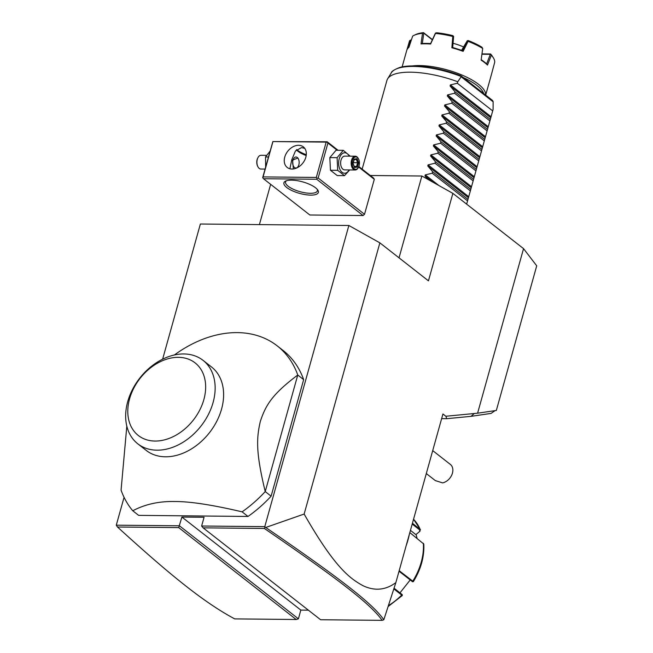 <?xml version="1.0" encoding="UTF-8"?>
<svg xmlns="http://www.w3.org/2000/svg" width="653" height="653" viewBox="0 0 653 653"><rect width="100%" height="100%" fill="white"/><g stroke="black" fill="none" stroke-linecap="round" stroke-linejoin="round"><path stroke-width="0.98" d="M523.543 248.638L536.717 265.82L496.337 410.451L477.596 413.194L523.543 248.638L452.872 193.37L428.45 280.847L379.866 242.851L304.143 514.05C335.046 568.208 350.212 578.566 362.799 585.594C374.528 591.218 385.548 590.239 395.849 582.631L442.938 413.978L445.852 416.255L474.307 413.512L471.058 416.345L446.774 418.687L445.852 416.255M370.3 175.502L421.879 176.008L452.872 193.37M477.596 413.194L474.307 413.512M162.63 359.183L200.373 224.012L348.865 225.489L264.783 526.645L265.73 527.477L304.143 514.05M348.865 225.489L379.866 242.851M308.363 610.163L300.845 610.09L298.405 618.832L179.444 525.796L116.283 525.175L124.07 497.308M264.783 526.645L201.622 526.016L204.062 517.274L181.893 517.054L178.726 527.616L117.467 527.004C171.151 575.93 204.071 602.458 234.705 618.889L296.209 619.501L178.726 527.616M248.001 516.458L138.656 515.372L132.763 510.768C145.137 504.23 159.193 501.145 174.922 501.52C190.088 501.455 212.478 504.891 242.108 511.846L248.001 516.458A110.071 80.784 128 0 0 271.109 496.182L303.653 379.622A110.071 80.784 -52 0 0 283.116 350.481L277.231 345.878A110.071 80.784 -52 0 0 237.333 332.614A110.071 80.784 -52 0 0 174.4 354.979M117.467 527.004L116.283 525.175M259.404 224.599L270.644 184.334M399.032 257.837L421.879 176.008M364.529 214.29L318.158 178.016L317.056 178.351L316.697 179.257L263.477 178.726L309.849 215L363.076 215.531L364.529 214.29L374.3 179.297L373.54 178.04L358.824 166.523M263.477 178.726L262.718 177.469L272.848 141.57L327.169 141.766L338.05 150.28M296.682 149.586A17.884 5.959 -164.4 0 0 306.281 154.696M318.158 178.016L327.928 143.031L337.193 150.272M358.603 167.021L374.3 179.297M327.928 143.031L327.177 142.109L272.848 141.57M316.697 179.257L363.076 215.531M310.697 195.116A17.884 5.959 15.6 0 1 289.728 189.452A17.884 5.959 15.6 0 1 285.573 181.101A17.884 5.959 15.6 0 1 291.556 180.146A17.884 5.959 15.6 0 1 317.815 190.105A17.884 5.959 15.6 0 1 310.697 195.116M272.856 141.913L263.086 176.906L316.313 177.428L326.084 142.444M316.313 177.428L317.056 178.351M291.964 169.045A13.068 9.591 128 0 1 287.23 167.47A13.068 9.591 128 0 1 285.932 154.067A13.068 9.591 128 0 1 298.601 145.301A13.068 9.591 128 0 1 303.335 146.876A13.068 9.591 128 0 1 304.633 160.279A13.068 9.591 128 0 1 291.964 169.045M263.086 176.906L262.726 177.812M304.747 148.353L301.539 147.602L295.434 150.99L291.76 159.781L289.891 168.776M317.244 189.354A16.513 5.493 15.6 0 1 317.382 190.823A16.513 5.493 15.6 0 1 310.314 193.288A16.513 5.493 15.6 0 1 293.287 189.239A16.513 5.493 15.6 0 1 285.573 181.942A16.513 5.493 15.6 0 1 286.447 180.759M296.413 149.847A16.513 5.493 -164.4 0 0 306.192 155.536M310.885 184.946L308.053 183.689M298.339 158.801A5.502 3.257 90.6 0 0 292.968 160.214A5.502 3.257 90.6 0 0 294.062 167.086A5.502 3.257 90.6 0 0 298.266 166.27A5.502 3.257 90.6 0 0 298.854 164.817A5.502 3.257 90.6 0 0 298.339 158.801L297.915 158.01L292.544 160.075L293.368 168.956M297.27 167.723L298.192 166.401M268.432 156.989L265.518 156.965L270.064 151.153M265.649 166.972L265.518 156.965M265.053 169.086L260.914 169.045A6.881 4.073 -89.4 0 1 257.943 166.809A6.881 4.073 -89.4 0 1 257.298 159.291A6.881 4.073 90.6 0 1 258.033 157.471A6.881 4.073 90.6 0 1 261.053 155.292L266.514 155.341M257.902 157.716A6.195 3.665 90.6 0 0 257.78 157.936A6.195 3.665 90.6 0 0 257.119 159.577A6.195 3.665 -89.4 0 0 257.69 166.335L257.943 166.809M349.698 169.927L344.498 175.649L337.242 175.575L330.442 170.253L329.83 157.602L336.026 150.263L343.282 150.337L350.188 156.173M344.498 175.649L337.699 170.327L337.095 157.675L343.282 150.337M349.118 169.927A10.236 6.057 -89.4 0 1 341.282 171.519A10.236 6.057 -89.4 0 1 339.225 158.72A10.236 6.057 -89.4 0 1 349.249 156.165M355.167 169.984A6.881 4.073 90.6 0 1 351.551 160.222A6.881 4.073 -89.4 0 1 355.297 156.222L344.768 156.124A6.881 4.073 90.6 0 0 341.021 160.124A6.881 4.073 90.6 0 0 344.629 169.878L355.167 169.984A6.881 4.073 90.6 0 0 358.179 167.805A6.881 4.073 90.6 0 0 358.309 167.56M337.699 170.327L330.442 170.253M337.095 157.675L329.83 157.602M355.297 156.222A6.881 4.073 -89.4 0 1 358.268 158.467A6.881 4.073 -89.4 0 1 358.399 158.712M358.44 167.339A6.195 3.665 90.6 0 1 353.706 168.245A6.195 3.665 90.6 0 1 352.473 160.516A6.195 3.665 -89.4 0 1 358.521 158.932A6.195 3.665 -89.4 0 1 359.101 165.699A6.195 3.665 90.6 0 1 358.44 167.339L358.179 167.805M352.906 163.56L354.546 167.543L357.428 167.095L358.668 162.662L357.028 158.679L354.146 159.128L352.816 163.479M354.146 159.128L353.853 159.781L354.146 159.128M357.028 158.679L356.252 159.414L354.138 159.74L356.326 159.405L357.615 162.728L358.668 162.662M357.428 167.095L356.587 166.425L357.615 162.728L353.314 162.687M354.546 167.543L354.187 166.801L354.546 167.543M354.277 166.401L356.587 166.425L354.424 166.76M395.849 582.631L383.809 619.787L382.111 620.35C371.051 604.196 336.213 577.676 264.375 528.465L203.124 527.853L320.607 619.738L382.111 620.35M441.64 418.63L446.774 418.687M495.056 410.639L491.08 413.406L471.058 416.345M201.622 526.016L203.124 527.853M300.845 610.09L181.893 517.054M298.405 618.832L296.209 619.501M264.987 527.2L264.375 528.465M383.809 619.787C372.814 603.503 337.911 576.934 265.73 527.477M426.303 473.547L435.314 480.592L442.587 482.894A11.011 8.081 -52 0 0 449.852 478.151A11.011 8.081 -52 0 0 450.35 464.405L432.71 450.611M409.415 534.064A77.054 56.55 128 0 1 406.133 545.802M412.541 581.766L413.357 581.627C420.948 569.228 424.426 556.699 423.789 544.039L409.823 532.587M412.435 523.241L420.459 529.681L413.545 519.249A57.791 42.412 -52 0 1 420.108 529.24L420.001 531.175L415.879 534.611L410.443 530.358M388.421 605.641A57.791 42.412 -52 0 0 401.717 595.079L393.832 588.908M399.179 570.706L412.786 581.17A57.791 42.412 -52 0 0 423.364 543.296M399.032 571.236L412.28 581.545M412.206 524.065L419.773 529.983L419.544 531.615M394.061 588.182L401.995 594.467L394.037 588.263M401.995 594.467L401.717 595.079M410.631 579.448L399.636 593.267M416.083 534.44L417.071 538.374M126.813 426.172L121.074 490.142A110.071 80.784 -52 0 0 132.763 510.768M303.653 379.622L297.76 375.018A110.071 80.784 -52 0 0 277.231 345.878M242.108 511.846A110.071 80.784 128 0 0 265.224 491.57L297.76 375.018C271.713 394.6 265.616 405.505 260.318 421.438C256.49 438.196 255.666 452.056 265.224 491.57L271.109 496.182M203.034 360.342L211.507 366.962A52.975 38.878 128 0 1 216.763 421.283A52.975 38.878 128 0 1 165.438 456.798A52.975 38.878 128 0 1 146.231 450.415L137.767 443.795A52.975 38.878 -52 0 0 155.985 450.154A52.975 38.878 -52 0 0 208.021 415.202A52.975 38.878 -52 0 0 203.034 360.342A52.975 38.878 -52 0 0 183.836 353.959A52.975 38.878 -52 0 0 132.51 389.466A52.975 38.878 -52 0 0 137.767 443.795M178.408 357.33A46.094 33.834 -52 0 0 129.58 398.82A46.094 33.834 -52 0 0 155.039 441.053A46.094 33.834 -52 0 0 203.867 399.554A46.094 33.834 -52 0 0 178.408 357.33M362.154 169.135L386.927 80.417A55.04 18.325 15.6 0 1 387.629 78.817A55.04 18.325 15.6 0 1 410.492 72.189A55.04 18.325 15.6 0 1 457.753 81.756L461.304 76.556A53.097 17.68 -164.4 0 0 391.31 72.826L387.629 78.817M492.101 100.342L493.129 101.444L493.088 109.386A55.04 18.325 15.6 0 1 492.942 110.022L466.642 204.136M460.708 75.789L461.304 76.556M463.214 77.519A42.649 14.203 15.6 0 1 483.685 93.534M412.19 65.937A44.029 14.66 15.6 0 1 419.52 65.553A44.029 14.66 15.6 0 1 463.957 75.903A44.029 14.66 15.6 0 1 485.628 95.052M422.491 33.311L423.528 32.65A42.649 14.203 15.6 0 0 415.406 34.674L413.863 35.417A44.029 14.66 -164.4 0 1 422.491 33.311L421.022 43.931A44.029 14.66 15.6 0 1 425.593 43.808A44.029 14.66 15.6 0 1 430.596 44.02L435.494 33.434A44.029 14.66 -164.4 0 1 452.79 36.486L453.615 36.486L452.684 47.514M413.863 35.417A44.029 14.66 -164.4 0 0 412.655 36.095L408.917 47.351A44.029 14.66 -164.4 0 0 406.737 50.387L402.126 66.9M406.892 49.93L409.562 40.772L410.508 40.086L411.202 40.429M485.685 95.093L491.554 74.067A44.029 14.66 -164.4 0 0 491.652 73.658L494.729 62.19A44.029 14.66 -164.4 0 0 493.219 57.578A44.029 14.66 -164.4 0 0 491.35 55.203L487.481 65.063A44.029 14.66 -164.4 0 0 481.122 60.092L482.714 48.453A44.029 14.66 -164.4 0 0 468.087 41.351L463.14 51.358A44.029 14.66 -164.4 0 0 451.868 47.775L452.79 36.486M481.188 59.676A43.204 14.382 15.6 0 1 486.722 64.018L487.481 65.063M461.614 50.281L467.23 40.812L462.422 50.608M463.304 46.836A23.663 7.877 -164.4 0 0 453.043 43.294M408.476 47.726L410.655 40.249M422.32 43.531L423.789 33.148L432.335 39.833M421.022 43.931L422.189 43.498A43.204 14.382 15.6 0 1 430.637 43.58L430.596 44.02M453.468 36.176L452.79 35.629A42.649 14.203 15.6 0 0 436.661 32.781L435.363 33.262L430.605 43.612M451.868 47.775L452.594 47.457L462.544 50.616L463.14 51.358M482.714 48.453L481.881 47.163A42.649 14.203 15.6 0 0 468.242 40.543L467.54 40.657L468.087 41.351M435.518 33.009L435.494 33.434M410.508 40.086L411.341 40.004M481.979 53.889L490.599 53.979A42.649 14.203 15.6 0 1 492.28 56.134L493.219 57.578M490.599 53.979L491.35 55.203M481.938 54.232L490.346 54.313L486.591 63.97M423.528 32.65L432.433 39.613M427.797 179.33L424.981 175.943L425.274 174.882L432.213 173.225L432.629 171.731L427.772 165.944L428.066 164.882L435.004 163.226L435.42 161.732L430.564 155.945L430.858 154.892L437.796 153.226L438.212 151.733L433.355 145.954L433.649 144.893L440.587 143.236L441.004 141.742L436.147 135.955L436.441 134.893L443.379 133.236L443.795 131.743L438.938 125.956L439.232 124.894L446.17 123.237L446.587 121.744L441.73 115.956L442.024 114.904L448.962 113.238L449.378 111.745L444.513 105.966L444.815 104.904L451.754 103.247L452.17 101.754L447.305 95.967L447.607 94.905L454.545 93.248L454.961 91.755L450.097 85.967L450.399 84.906L457.337 83.249L492.664 110.888L493.088 109.386M457.337 83.249L457.753 81.756M492.664 110.888L492.223 112.602M489.432 122.593L490.297 119.393L454.961 91.755M486.64 132.592L487.505 129.384L452.17 101.754M483.849 142.591L484.714 139.383L449.378 111.745M481.057 152.59L481.922 149.382L446.587 121.744M478.265 162.581L479.131 159.381L443.795 131.743M475.482 172.58L476.339 169.372L441.004 141.742M472.69 182.579L473.547 179.371L438.212 151.733M469.899 192.578L470.756 189.37L435.42 161.732M467.107 202.569L467.964 199.361L432.629 171.731M489.881 120.878L454.545 93.248M487.089 130.878L451.754 103.247M484.297 140.877L448.962 113.238M481.506 150.876L446.17 123.237M478.714 160.867L443.379 133.236M475.923 170.866L440.587 143.236M473.131 180.865L437.796 153.226M470.34 190.864L435.004 163.226M467.548 200.855L432.213 173.225M412.786 581.17L412.084 581.415M400.093 571.236L399.383 571.481M420.108 529.24L419.773 529.983M461.198 76.834L493.129 101.811M450.399 84.906L490.925 116.601M450.097 85.967L490.623 117.662M447.607 94.905L488.134 126.6M447.305 95.967L487.832 127.662M444.815 104.904L485.342 136.599M444.513 105.966L485.048 137.661M442.024 114.904L482.551 146.599M441.73 115.956L482.257 147.66M439.232 124.894L479.759 156.589M438.938 125.956L479.465 157.651M436.441 134.893L476.968 166.588M436.147 135.955L476.674 167.65M433.649 144.893L474.176 176.588M433.355 145.954L473.882 177.649M430.858 154.892L471.384 186.587M430.564 155.945L471.091 187.648M428.066 164.882L468.593 196.577M427.772 165.944L468.299 197.639M425.274 174.882L438.938 185.566M424.981 175.943L433.119 182.309M257.78 157.936L258.033 157.471M358.521 158.932L358.268 158.467M354.538 167.046L353.085 163.511L354.187 159.544M388.127 606.547L402.313 595.512L402.264 594.687M460.994 75.805C439.289 67.194 412.182 63.488 399.334 67.602C393.996 69.806 391.327 71.544 391.31 72.826M461.091 75.862L492.713 100.595"/></g></svg>
